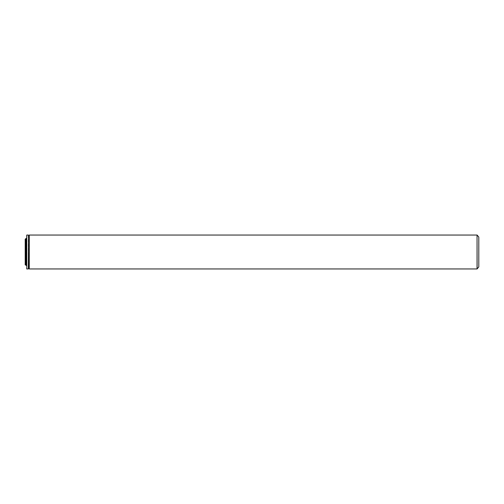 <?xml version="1.0" encoding="UTF-8"?>
<svg xmlns="http://www.w3.org/2000/svg" width="504" height="504" viewBox="0 0 504 504"><rect width="100%" height="100%" fill="white"/><g stroke="black" fill="none" stroke-linecap="round" stroke-linejoin="round"><path stroke-width="0.38" stroke-dasharray="2.52 1.89" d="M25.88 265.558L25.88 264.883L25.2 264.883L25.2 239.117L25.88 239.117L25.88 238.442M25.672 239.117L25.672 264.883M26.555 235.255L26.284 252L26.762 235.047M26.555 268.745L26.762 259.85L26.284 252L26.555 265.835L26.762 244.15M26.762 268.953L26.762 259.85M28.589 268.682L28.589 235.318M28.589 235.727L28.589 268.273M477.049 235.047L477.049 268.953M26.284 238.442L26.284 265.558M28.319 235.047L28.319 268.953M29.27 235.047L29.27 268.953M477.118 235.059L477.118 268.941"/><path stroke-width="0.76" d="M25.672 264.883L26.284 265.558L26.284 238.442L25.88 238.442L25.88 239.117L25.2 239.117L25.2 264.883L25.672 264.883L25.672 239.117M26.762 268.953L26.762 235.047L26.762 268.953L28.319 268.953L28.589 235.318L28.319 268.953M28.589 268.273L28.589 235.727L29.27 235.047L29.27 268.953L28.589 268.273M478.8 266.937L478.8 237.063L478.8 266.937L477.049 268.953L477.049 235.047L29.27 235.047M477.049 268.953L29.27 268.953M477.118 268.941L477.049 235.047M26.762 235.047L28.319 235.047M477.118 235.059L478.8 237.063"/></g></svg>
